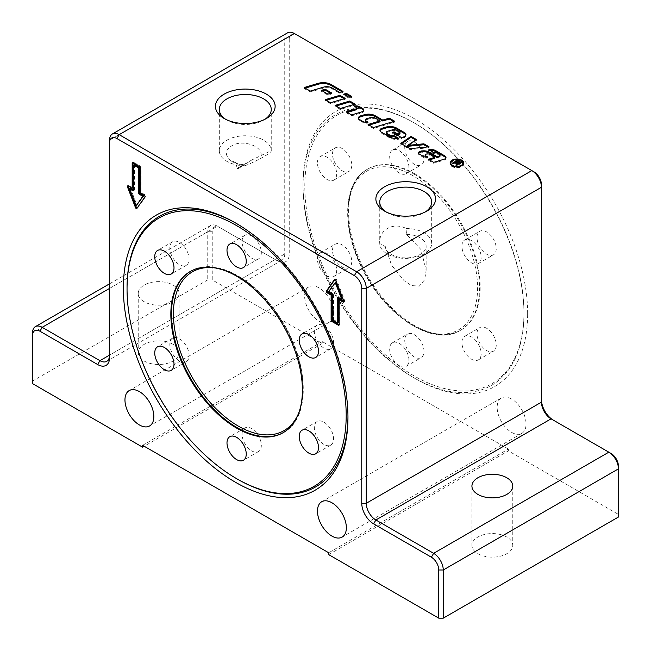 <?xml version="1.0" encoding="UTF-8"?>
<svg xmlns="http://www.w3.org/2000/svg" width="651" height="651" viewBox="0 0 651 651"><rect width="100%" height="100%" fill="white"/><g stroke="black" fill="none" stroke-linecap="round" stroke-linejoin="round"><path stroke-width="0.49" stroke-dasharray="3.25 2.44" d="M350.637 96.739L351.695 97.349L348.977 98.163L343.655 95.095L344.713 94.777M348.977 98.163L348.977 97.243M343.655 95.095L343.655 94.167M351.695 97.349L351.695 96.429M463.618 163.368A6.762 3.906 180 0 1 463.667 163.824A6.762 3.906 180 0 1 459.484 167.437A6.762 3.906 180 0 1 452.111 166.591A6.762 3.906 180 0 1 450.134 163.824A6.762 3.906 180 0 1 450.183 163.368M451.127 161.79A6.762 3.906 180 0 1 462.674 161.79M451.127 164.939A6.087 3.515 0 0 0 452.591 166.314A6.087 3.515 0 0 0 462.674 164.939M462.983 163.824A6.087 3.515 0 0 0 456.896 160.317A6.087 3.515 0 0 0 450.809 163.824M455.855 162.091L457.441 161.179L459.777 162.522M456.603 164.337L455.269 163.214L452.982 164.532L452.307 164.142L455.391 162.359M460.55 163.1L460.143 164.353L457.303 164.329L456.823 166.746L455.977 166.257L456.261 165.5M457.45 163.971L457.336 164.5M457.303 163.71L459.443 163.946L459.175 162.831L457.547 161.896L455.855 162.88L456.595 163.303M457.547 161.896L457.547 160.968M456.408 163.906L456.408 162.978M455.269 163.214L455.269 162.286M452.982 164.532L452.982 163.604M452.307 164.142L452.307 163.214M456.823 166.746L456.823 165.826M455.977 166.257L455.977 165.33M427.683 146.939L429.05 147.728L429.05 146.809M415.631 139.981L416.371 140.404L416.371 139.485M416.371 140.404L407.697 146.32M429.05 147.728L409.992 149.592L400.788 144.278L400.788 143.358M400.788 144.278L401.529 143.781M409.992 149.592L409.992 148.664M356.618 108.847A2.335 1.351 0 0 0 355.934 107.895L354.347 106.976A5.257 3.035 180 0 1 355.69 106.821M363.771 110.475A3.499 2.018 180 0 1 363.868 110.93A3.499 2.018 180 0 1 361.972 112.729L351.548 115.854L346.218 112.778L347.276 112.46M346.218 112.778L346.218 111.85M354.347 106.976L354.347 106.048M351.548 115.854L351.548 114.926M397.289 138.443L398.632 139.224A9.342 5.395 180 0 1 389.615 137.833L381.12 132.926A4.085 2.36 180 0 1 379.924 131.258A4.085 2.36 180 0 1 380.005 130.794M398.632 139.224L398.632 138.297M399.983 133.577A2.043 1.18 0 0 0 399.38 132.747L396.54 131.103A3.499 2.018 0 0 0 392.455 130.745L387.508 132.226A2.335 1.351 0 0 0 386.246 133.422M405.915 135.066A4.671 2.694 180 0 1 405.98 135.53A4.671 2.694 180 0 1 403.465 137.922L401.512 138.508L392.472 133.284L392.472 132.356M392.472 133.284L393.529 132.967M401.512 138.508L401.512 137.581M354.022 104.412L355.08 105.023L340.4 109.417L335.078 106.341L336.136 106.023M355.08 105.023L355.08 104.095M340.4 109.417L340.4 108.489M335.078 106.341L335.078 105.413M341.97 91.742L343.028 92.352L339.765 93.321L332.14 88.918A7.584 4.378 0 0 0 323.278 88.129L310.275 92.027L304.123 88.471L304.123 87.543M304.123 88.471L305.181 88.154M310.275 92.027L310.275 91.099M339.765 93.321L339.765 92.401M343.028 92.352L343.028 91.425M344.119 98.692L345.176 99.302L330.496 103.696L325.175 100.628L326.232 100.311M330.496 103.696L330.496 102.768M325.175 100.628L325.175 99.701M345.176 99.302L345.176 98.382M440.027 156.085A1.75 1.009 0 0 0 439.515 155.369L436.837 153.823A2.921 1.684 0 0 0 433.623 153.465L433.623 152.537M426.535 157.208L427.976 158.038A4.671 2.694 180 0 1 423.419 157.347L419.35 154.995A2.921 1.684 180 0 1 418.495 153.807A2.921 1.684 180 0 1 418.609 153.343M427.976 158.038L427.976 157.111M434.876 158.242L429.912 155.377A3.206 1.855 0 0 0 426.161 155.044L426.063 155.068A1.75 1.009 0 0 0 425.111 155.971M445.902 157.892A3.499 2.018 180 0 1 445.992 158.348A3.499 2.018 180 0 1 444.104 160.146L433.68 163.271L428.35 160.195L428.35 159.267M428.35 160.195L429.408 159.877M433.68 163.271L433.68 162.343M433.623 153.465L428.96 150.536A7.006 4.044 180 0 1 429.961 150.43M428.635 150.584L428.635 149.665M330.667 93.313L331.725 93.923L327.925 95.062L321.358 91.27L322.416 90.961M331.725 93.923L331.725 92.995M327.925 95.062L327.925 94.135M321.358 91.27L321.358 90.351M380.054 121.827L375.114 118.97A4.085 2.36 0 0 0 370.346 118.547L366.586 119.67A2.335 1.351 0 0 0 365.325 120.866M393.562 121.525L394.62 122.136L373.422 128.483L368.092 125.407L368.092 124.479M368.092 125.407L369.15 125.09M373.422 128.483L373.422 127.555M394.62 122.136L394.62 121.208M366.814 122.282L368.084 123.015A4.671 2.694 180 0 1 362.957 122.437L359.661 120.533A4.085 2.36 180 0 1 358.465 118.864A4.085 2.36 180 0 1 358.546 118.401M368.084 123.015L368.084 122.087M408.926 360.109A13.614 7.861 -120 0 0 402.985 346.413A13.614 7.861 -120 0 0 392.496 342.76A13.614 7.861 -120 0 0 389.672 348.993A13.614 7.861 -120 0 0 395.613 362.697A13.614 7.861 -120 0 0 406.102 366.342A13.614 7.861 -120 0 0 408.926 360.109M331.864 277.082A13.614 7.861 -120 0 0 333.857 276.463A13.614 7.861 -120 0 0 334.687 262.32A13.614 7.861 -120 0 0 322.237 252.271A13.614 7.861 -120 0 0 320.243 252.889A13.614 7.861 -120 0 0 319.413 267.032A13.614 7.861 -120 0 0 331.864 277.082M322.237 175.192A13.614 7.861 -120 0 0 333.857 180.132A13.614 7.861 -120 0 0 331.864 161.497A13.614 7.861 -120 0 0 320.243 156.557A13.614 7.861 -120 0 0 322.237 175.192M389.672 156.33A13.614 7.861 -120 0 0 395.613 170.033A13.614 7.861 -120 0 0 406.102 173.679A13.614 7.861 -120 0 0 408.926 167.445A13.614 7.861 -120 0 0 402.985 153.75A13.614 7.861 -120 0 0 392.496 150.096A13.614 7.861 -120 0 0 389.672 156.33M466.734 239.365A13.614 7.861 -120 0 0 464.741 239.975A13.614 7.861 -120 0 0 463.911 254.126A13.614 7.861 -120 0 0 476.361 264.176A13.614 7.861 -120 0 0 478.355 263.557A13.614 7.861 -120 0 0 479.185 249.406A13.614 7.861 -120 0 0 466.734 239.365M476.361 341.254A13.614 7.861 -120 0 0 464.741 336.307A13.614 7.861 -120 0 0 466.734 354.95A13.614 7.861 -120 0 0 478.355 359.889A13.614 7.861 -120 0 0 476.361 341.254M406.012 228.411A25.967 14.989 0 0 1 431.686 243.401A25.967 14.989 0 0 1 415.655 257.251A25.967 14.989 0 0 1 387.353 254.004A25.967 14.989 0 0 1 379.753 243.572C378.443 230.104 392.919 221.747 406.012 228.411L406.517 234.344L420.937 249.496L426.136 270.246L424.655 279.727L419.35 286.09L411.505 285.586L404.076 280.679L391.536 265.169L385.311 246.583L379.753 243.572L379.753 202.111M244.988 165.769A25.967 14.989 0 0 1 226.922 161.375A25.967 14.989 0 0 1 219.314 150.772A25.967 14.989 0 0 1 245.134 135.782A25.967 14.989 0 0 1 271.247 150.601C272.557 152.253 258.081 160.61 244.988 165.769L244.28 164.801L238.535 167.738C237.029 168.861 236.883 169.162 238.103 168.642L251.847 159.959L271.247 150.65L271.247 109.482M261.043 155.239C262.622 147.004 244.792 139.615 233.327 144.904C224.709 149.714 224.074 155.125 231.43 161.123A22.687 13.069 -55.4 0 1 235.076 162.457L234.978 162.392C235.385 161.782 236.167 163.93 237.314 168.837L240.422 167.299M261.328 252.661A13.614 7.861 60 0 1 258.504 258.895A13.614 7.861 60 0 1 248.015 255.249A13.614 7.861 60 0 1 242.074 241.545A13.614 7.861 60 0 1 244.898 235.312A13.614 7.861 60 0 1 255.387 238.966A13.614 7.861 60 0 1 261.328 252.661M184.266 246.713A13.614 7.861 60 0 1 186.259 265.348A13.614 7.861 60 0 1 174.639 260.408A13.614 7.861 60 0 1 172.645 241.765A13.614 7.861 60 0 1 184.266 246.713M174.639 337.487A13.614 7.861 60 0 1 187.089 347.528A13.614 7.861 60 0 1 186.259 361.679A13.614 7.861 60 0 1 184.266 362.298A13.614 7.861 60 0 1 171.815 352.248A13.614 7.861 60 0 1 172.645 338.097A13.614 7.861 60 0 1 174.639 337.487M242.074 434.209A13.614 7.861 60 0 1 244.898 427.976A13.614 7.861 60 0 1 255.387 431.621A13.614 7.861 60 0 1 261.328 445.325A13.614 7.861 60 0 1 258.504 451.558A13.614 7.861 60 0 1 248.015 447.912A13.614 7.861 60 0 1 242.074 434.209M319.136 440.157A13.614 7.861 60 0 1 317.143 421.522A13.614 7.861 60 0 1 328.763 426.47A13.614 7.861 60 0 1 330.757 445.105A13.614 7.861 60 0 1 319.136 440.157M328.763 349.384A13.614 7.861 60 0 1 316.313 339.342A13.614 7.861 60 0 1 317.143 325.191A13.614 7.861 60 0 1 319.136 324.58A13.614 7.861 60 0 1 331.587 334.622A13.614 7.861 60 0 1 330.757 348.773A13.614 7.861 60 0 1 328.763 349.384M231.43 161.123C235.149 163.45 239.462 164.703 244.369 164.866M386.076 211.917A25.967 14.989 0 0 0 387.353 212.714A25.967 14.989 0 0 0 424.078 212.714A25.967 14.989 0 0 0 425.355 211.917M387.353 212.714L384.611 211.127L387.353 212.714M414.378 122.99A154.962 89.472 -120 0 0 304.806 186.251A154.962 89.472 -120 0 0 414.378 376.042A154.962 89.472 -120 0 0 523.957 312.773A154.962 89.472 -120 0 0 414.378 122.99L413.499 122.478A156.207 90.188 -120 0 0 303.04 186.251A156.207 90.188 -120 0 0 413.499 377.572A156.207 90.188 -120 0 0 523.957 313.798A156.207 90.188 -120 0 0 413.499 122.478L414.378 122.99M414.378 173.557A93.02 53.707 60 0 1 475.149 255.534A93.02 53.707 60 0 1 460.892 330.073A93.02 53.707 60 0 1 367.864 276.366A93.02 53.707 60 0 1 367.872 168.951A93.02 53.707 60 0 1 414.378 173.557M481.813 346.242A13.614 7.861 -120 0 0 493.434 351.182A13.614 7.861 -120 0 0 493.434 335.46A13.614 7.861 -120 0 0 479.82 327.599A13.614 7.861 -120 0 0 481.813 346.242M491.44 255.469A13.614 7.861 -120 0 0 493.434 254.85A13.614 7.861 -120 0 0 493.434 239.129A13.614 7.861 -120 0 0 479.82 231.268A13.614 7.861 -120 0 0 478.99 245.419A13.614 7.861 -120 0 0 491.44 255.469M424.004 158.738A13.614 7.861 -120 0 0 418.064 145.043A13.614 7.861 -120 0 0 407.575 141.397A13.614 7.861 -120 0 0 407.575 157.111A13.614 7.861 -120 0 0 421.189 164.972A13.614 7.861 -120 0 0 424.004 158.738M346.942 152.79A13.614 7.861 -120 0 0 335.322 147.85A13.614 7.861 -120 0 0 335.322 163.564A13.614 7.861 -120 0 0 348.936 171.425A13.614 7.861 -120 0 0 346.942 152.79M337.316 243.564A13.614 7.861 -120 0 0 335.322 244.182A13.614 7.861 -120 0 0 335.322 259.895A13.614 7.861 -120 0 0 348.936 267.756A13.614 7.861 -120 0 0 349.766 253.613A13.614 7.861 -120 0 0 337.316 243.564M404.751 340.286A13.614 7.861 -120 0 0 410.7 353.989A13.614 7.861 -120 0 0 421.189 357.635A13.614 7.861 -120 0 0 421.189 341.913A13.614 7.861 -120 0 0 407.575 334.053A13.614 7.861 -120 0 0 404.751 340.286M237.501 479.177A156.207 90.188 60 0 1 127.043 287.864M236.59 223.562A156.207 90.188 60 0 1 237.501 224.09A156.207 90.188 60 0 1 347.959 415.403A156.207 90.188 60 0 1 347.959 416.461M527.644 313.798A158.82 91.693 -120 0 0 415.346 119.279A158.82 91.693 -120 0 0 303.04 184.119A158.82 91.693 -120 0 0 415.338 378.638A158.82 91.693 -120 0 0 527.644 313.798M347.959 415.403L347.959 417.535M134.586 164.67L134.586 189.677A1.131 0.651 60 0 1 134.35 190.198A1.131 0.651 60 0 1 133.78 190.141L134.586 189.677M130.363 188.163L136.995 205.26M137.125 208.1A1.131 0.651 -120 0 0 137.556 208.092A1.131 0.651 -120 0 0 137.686 207.97L145.71 196.561A1.131 0.651 -120 0 0 145.01 194.771L140.998 192.452L140.998 167.445A1.131 0.651 -120 0 0 140.201 166.054L133.78 162.351A1.131 0.651 -120 0 0 133.219 162.294A1.131 0.651 -120 0 0 132.983 162.815L133.78 162.351M132.983 187.822L128.971 185.511A1.131 0.651 -120 0 0 128.402 185.454A1.131 0.651 -120 0 0 128.166 185.974L128.971 185.511M140.201 192.916L140.998 192.452M332.718 320.113L333.524 319.649L338.333 322.424M339.138 296.954L338.333 297.417A1.131 0.651 60 0 1 338.569 296.897A1.131 0.651 60 0 1 339.138 296.954L342.564 298.931M335.924 281.842L329.292 291.274L332.718 293.251A1.131 0.651 60 0 1 333.524 294.643L333.524 319.649M328.495 291.738L329.292 291.274M339.936 324.279L339.138 324.743A1.131 0.651 -120 0 0 339.7 324.8A1.131 0.651 -120 0 0 339.936 324.279L339.936 299.273M343.948 301.584A1.131 0.651 -120 0 0 344.517 301.641A1.131 0.651 -120 0 0 344.648 300.599L336.624 279.922A1.131 0.651 -120 0 0 335.363 279.002A1.131 0.651 -120 0 0 335.232 279.124L334.996 279.458M212.234 279.897L207.742 279.897L207.742 231.732A13.614 7.861 60 0 1 210.558 225.498A13.614 7.861 60 0 1 217.369 226.174L219.615 227.468A10.44 6.022 -120 0 0 212.234 231.732L212.234 279.897L322.294 343.435L144.213 446.252M109.555 288.417L217.369 226.174L277.367 260.815L219.615 227.468M294.374 33.51L296.62 34.804A10.44 6.022 -120 0 0 289.239 39.068L284.747 39.068L109.555 140.217L109.555 355.104L275.121 259.521A13.614 7.861 -120 0 0 281.932 260.197A13.614 7.861 -120 0 0 284.747 253.963L284.747 39.068A13.614 7.861 60 0 1 287.571 32.835M289.239 39.068L289.239 253.963A16.788 9.692 60 0 1 277.367 260.815L275.121 259.521M534.064 171.888L296.62 34.804M541.445 402.163L541.445 184.672M611.069 453.478L553.317 420.131A16.788 9.692 60 0 1 553.285 420.115M618.45 517.016L618.45 466.254M328.706 554.619L508.39 450.883L618.45 514.42M506.787 537.026A20.417 11.791 0 0 0 484.539 534.471A20.417 11.791 0 0 0 471.926 545.359A20.417 11.791 0 0 0 492.351 557.15A20.417 11.791 0 0 0 512.768 545.359A20.417 11.791 0 0 0 506.787 537.026M144.213 301.755A20.417 11.791 180 0 1 138.232 293.422A20.417 11.791 180 0 1 150.837 282.526A20.417 11.791 180 0 1 173.093 285.081A20.417 11.791 180 0 1 179.074 293.422A20.417 11.791 180 0 1 166.461 304.31A20.417 11.791 180 0 1 144.213 301.755M207.742 279.897L32.55 381.047L32.55 383.634M212.234 231.732L207.742 231.732L32.55 332.881L32.55 381.047M289.239 253.963L284.747 253.963L109.555 355.104L109.555 357.7M142.61 445.325L322.294 341.588L322.294 343.435M508.39 450.883L508.39 449.027L328.706 552.772M508.39 449.027L322.294 341.588M173.093 344.363A20.417 11.791 0 0 0 150.837 341.808A20.417 11.791 0 0 0 138.232 352.704A20.417 11.791 0 0 0 158.649 364.487A20.417 11.791 0 0 0 179.074 352.704A20.417 11.791 0 0 0 173.093 344.363M319.08 287.864A20.417 11.791 -120 0 0 308.875 286.847A20.417 11.791 -120 0 0 305.742 303.211A20.417 11.791 -120 0 0 319.08 321.212A20.417 11.791 -120 0 0 329.292 322.221A20.417 11.791 -120 0 0 332.425 305.856A20.417 11.791 -120 0 0 319.08 287.864M511.605 399.014A20.417 11.791 -120 0 0 501.392 397.997A20.417 11.791 -120 0 0 498.259 414.361A20.417 11.791 -120 0 0 511.605 432.362A20.417 11.791 -120 0 0 521.809 433.371A20.417 11.791 -120 0 0 524.942 417.006A20.417 11.791 -120 0 0 511.605 399.014M406.517 234.344A20.417 11.791 180 0 1 426.136 246.119A20.417 11.791 180 0 1 406.118 257.91A20.417 11.791 180 0 1 385.311 246.583M225.645 119.296A25.967 14.989 0 0 0 226.922 120.085L224.172 118.498L226.922 120.085A25.967 14.989 0 0 0 263.647 120.085A25.967 14.989 0 0 0 264.924 119.296M459.175 162.831L459.175 161.904M456.05 163.67L456.05 162.742M460.143 164.353L460.143 163.425M355.934 107.895L355.934 106.967M361.972 112.729L361.972 111.801M381.12 132.926L381.12 131.998M389.615 137.833L389.615 136.905M387.508 132.226L387.508 131.299M392.455 130.745L392.455 129.818M396.54 131.103L396.54 130.184M399.38 132.747L399.38 131.819M403.465 137.922L403.465 136.995M323.278 88.129L323.278 87.201M332.14 88.918L332.14 87.991M439.515 155.369L439.515 154.442M419.35 154.995L419.35 154.067M423.419 157.347L423.419 156.419M426.063 155.068L426.063 154.149M426.161 155.044L426.161 154.116M429.912 155.377L429.912 154.45M444.104 160.146L444.104 159.218M428.96 150.536L428.96 149.852M436.837 153.823L436.837 152.895M375.114 118.97L375.114 118.043M359.661 120.533L359.661 119.613M362.957 122.437L362.957 121.509M366.586 119.67L366.586 118.742M370.346 118.547L370.346 117.619M235.076 162.457A22.687 13.069 -55.4 0 1 235.101 162.473A22.687 13.069 -55.4 0 1 238.535 167.738M413.735 173.931A93.02 53.707 60 0 1 474.506 255.908A93.02 53.707 60 0 1 460.249 330.448A93.02 53.707 60 0 1 367.229 276.74A93.02 53.707 60 0 1 367.229 169.325A93.02 53.707 60 0 1 413.735 173.931M412.775 175.599A91.661 52.918 -120 0 0 356.642 255.452A91.661 52.918 -120 0 0 468.907 320.268A91.661 52.918 -120 0 0 412.775 175.599M283.454 432.516A93.02 53.707 -120 0 0 283.771 432.329A93.02 53.707 -120 0 0 283.771 324.922A93.02 53.707 -120 0 0 190.751 271.215A93.02 53.707 -120 0 0 190.434 271.402M215.204 267.968A91.661 52.918 60 0 1 284.056 324.759A91.661 52.918 60 0 1 298.817 412.775M139.395 166.518L140.201 166.054M140.201 167.909L140.998 167.445M136.881 208.434L137.686 207.97M144.904 197.025L145.71 196.561M144.213 195.235L145.01 194.771M331.92 293.715L332.718 293.251M332.718 295.106L333.524 294.643M343.842 301.063L344.648 300.599M335.818 280.386L336.624 279.922M334.728 279.417L335.232 279.124M463.667 163.824L463.667 162.905M450.134 163.824L450.134 162.905M460.753 163.539L460.753 162.612M457.458 164.801L457.458 163.873M363.868 110.93L363.868 110.011M379.924 131.258L379.924 130.33M405.98 135.53L405.98 134.602M418.495 153.807L418.495 152.879M445.992 158.348L445.992 157.428M358.465 118.864L358.465 117.945M251.847 159.959L240.333 166.607M235.06 162.473C236.183 163.491 239.251 164.264 244.28 164.801M431.686 243.401L431.686 202.111M523.957 312.773L523.957 313.798M460.892 330.073L460.249 330.448C433.802 347.308 385.571 316.581 362.599 269.408C341.165 228.379 342.882 182.329 367.229 169.325L367.872 168.951M478.355 359.889L493.434 351.182M464.741 336.307L479.82 327.599M478.355 263.557L493.434 254.85M464.741 239.975L479.82 231.268M406.102 173.679L421.189 164.972M392.496 150.096L407.575 141.397M333.857 180.132L348.936 171.425M320.243 156.557L335.322 147.85M333.857 276.463L348.936 267.756M320.243 252.889L335.322 244.182M406.102 366.342L421.189 357.635M392.496 342.76L407.575 334.053M283.128 432.703L283.771 432.329C311.601 417.861 309.103 360.727 279.743 317.249C254.923 278.164 214.187 256.632 190.751 271.215L190.108 271.581M317.143 325.191L302.064 333.898M330.757 348.773L315.678 357.48M317.143 421.522L302.064 430.23M330.757 445.105L315.678 453.812M244.898 427.976L229.811 436.683M258.504 451.558L243.425 460.265M172.645 338.097L157.566 346.804M186.259 361.679L171.18 370.386M172.645 241.765L157.566 250.472M186.259 265.348L171.18 274.055M244.898 235.312L229.811 244.019M258.504 258.895L243.425 267.602M413.499 377.572L415.338 378.638M303.04 186.251L303.04 184.119M237.501 224.09L235.662 223.024M133.545 190.662L134.35 190.198M132.413 162.758L133.219 162.294M127.604 185.917L128.402 185.454M136.759 208.556L137.556 208.092M337.771 297.361L338.569 296.897M338.902 325.264L339.7 324.8M343.712 302.105L344.517 301.641M334.557 279.466L335.363 279.002M106.74 361.338L281.932 260.197M109.555 283.812L210.558 225.498M426.136 270.246L426.136 246.119M424.078 212.714L426.828 211.127M263.647 120.085L266.389 118.498M219.314 150.772L219.314 109.482M501.392 397.997L321.708 501.742M521.809 433.371L342.125 537.108M308.875 286.847L129.191 390.592M329.292 322.221L149.608 425.957M471.926 486.077L471.926 545.359M512.768 486.077L512.768 545.359M138.232 293.422L138.232 352.704M179.074 293.422L179.074 352.704"/><path stroke-width="0.98" d="M344.713 94.777L346.373 94.281L350.637 96.739M348.977 97.243L343.655 94.167L346.373 93.353L351.695 96.429L348.977 97.243M346.373 94.281L346.373 93.353M452.111 165.663A6.762 3.906 180 0 1 450.134 162.905A6.762 3.906 180 0 1 456.896 158.999A6.762 3.906 180 0 1 463.667 162.905A6.762 3.906 180 0 1 459.484 166.51A6.762 3.906 180 0 1 452.111 165.663M450.183 163.368A6.762 3.906 180 0 1 451.127 161.79M462.674 161.79A6.762 3.906 180 0 1 463.618 163.368M452.591 165.387A6.087 3.515 0 0 0 459.224 166.143A6.087 3.515 0 0 0 462.983 162.905A6.087 3.515 0 0 0 456.896 159.389A6.087 3.515 0 0 0 450.809 162.905A6.087 3.515 0 0 0 452.591 165.387M462.674 164.939A6.087 3.515 0 0 0 462.983 163.824L462.983 162.905M450.809 162.905L450.809 163.824A6.087 3.515 0 0 0 451.127 164.939M455.391 162.359L455.855 162.091M456.261 165.5L456.408 163.906M457.45 163.971L456.823 165.826L455.977 165.33L456.408 162.978L455.269 162.286L452.982 163.604L452.307 163.214L457.441 160.252L460.753 162.612L460.143 163.425L457.303 163.401L457.45 164.711M459.777 162.522L460.55 163.1M459.761 163.604L459.777 162.571L459.443 163.027L459.175 161.904L457.547 160.968L455.855 161.953L459.443 163.027L459.443 163.694M456.595 163.303L457.303 163.71M455.855 162.628L455.855 161.953M456.603 164.337L456.408 162.978M457.441 161.033L457.441 160.252M457.303 163.401L457.336 164.5M423.874 143.814L429.05 146.809L409.992 148.664L400.788 143.358L411.009 136.385L416.371 139.485L407.697 145.393L423.874 143.814L423.874 144.742L427.683 146.939M423.874 144.742L407.697 146.32L407.697 145.393M401.529 143.781L411.009 137.312L411.009 136.385M411.009 137.312L415.631 139.981M355.69 106.821A5.257 3.035 180 0 1 359.726 107.708L362.843 109.506A3.499 2.018 180 0 1 363.771 110.475M347.276 112.46L355.356 110.043A2.335 1.351 0 0 0 356.618 108.847L356.618 107.92A2.335 1.351 0 0 0 355.934 106.967L354.347 106.048A5.257 3.035 180 0 1 359.726 106.78L362.843 108.579A3.499 2.018 180 0 1 363.868 110.011A3.499 2.018 180 0 1 361.972 111.801L351.548 114.926L346.218 111.85L355.356 109.116A2.335 1.351 0 0 0 356.618 107.92M380.005 130.794A4.085 2.36 180 0 1 382.129 129.167L385.783 128.068A9.342 5.395 180 0 1 396.687 129.044L404.613 133.626A4.671 2.694 180 0 1 405.915 135.066M381.12 131.998A4.085 2.36 180 0 1 379.924 130.33A4.085 2.36 180 0 1 382.129 128.239L385.783 127.14A9.342 5.395 180 0 1 396.687 128.117L404.613 132.698A4.671 2.694 180 0 1 405.98 134.602A4.671 2.694 180 0 1 403.465 136.995L401.512 137.581L392.472 132.356L394.107 131.868L397.818 134.016L398.876 133.699A2.043 1.18 0 0 0 399.983 132.649A2.043 1.18 0 0 0 399.38 131.819L396.54 130.184A3.499 2.018 0 0 0 392.455 129.818L387.508 131.299A2.335 1.351 0 0 0 386.246 132.495A2.335 1.351 0 0 0 386.93 133.447L389.485 134.92A3.499 2.018 0 0 0 393.473 135.318L398.632 138.297A9.342 5.395 180 0 1 389.615 136.905L381.12 131.998M386.246 132.495L386.246 133.422A2.335 1.351 0 0 0 386.93 134.375L389.485 135.847A3.499 2.018 0 0 0 393.473 136.246L393.473 135.318M393.473 136.246L397.289 138.443M393.529 132.967L397.818 134.944L398.876 134.627A2.043 1.18 0 0 0 399.983 133.577L399.983 132.649M397.818 134.944L397.818 134.016M394.107 132.796L394.107 131.868M336.136 106.023L349.758 101.947L354.022 104.412M355.08 104.095L340.4 108.489L335.078 105.413L349.758 101.027L355.08 104.095M349.758 101.947L349.758 101.027M305.181 88.154L318.119 84.28A11.091 6.404 180 0 1 331.066 85.444L341.97 91.742M318.119 83.361A11.091 6.404 180 0 1 331.066 84.516L343.028 91.425L339.765 92.401L332.14 87.991A7.584 4.378 0 0 0 323.278 87.201L310.275 91.099L304.123 87.543L318.119 83.361L318.119 84.28M326.232 100.311L339.846 96.234L344.119 98.692M330.496 102.768L325.175 99.701L339.846 95.306L345.176 98.382L330.496 102.768M339.846 96.234L339.846 95.306M439.083 156.053A1.75 1.009 0 0 0 440.027 155.158A1.75 1.009 0 0 0 439.515 154.442L436.837 152.895A2.921 1.684 0 0 0 433.623 152.537L428.96 149.608A7.006 4.044 180 0 1 435.722 150.658L444.967 155.996A3.499 2.018 180 0 1 445.992 157.428A3.499 2.018 180 0 1 444.104 159.218L433.68 162.343L428.35 159.267L434.876 157.314L429.912 154.45A3.206 1.855 0 0 0 426.161 154.116L426.063 154.149A1.75 1.009 0 0 0 425.111 155.044A1.75 1.009 0 0 0 425.632 155.76L427.976 157.111A4.671 2.694 180 0 1 423.419 156.419L419.35 154.067A2.921 1.684 180 0 1 418.495 152.879A2.921 1.684 180 0 1 420.066 151.382L420.294 151.317A7.584 4.378 180 0 1 429.155 152.106L437.049 156.663L439.083 156.053L439.083 156.981A1.75 1.009 0 0 0 440.027 156.085L440.027 155.158M418.609 153.343A2.921 1.684 180 0 1 420.066 152.31L420.294 152.244A7.584 4.378 180 0 1 429.155 153.034L437.049 157.591L437.049 156.663M437.049 157.591L439.083 156.981M425.111 155.044L425.111 155.971A1.75 1.009 0 0 0 425.632 156.688L426.535 157.208M429.408 159.877L434.876 158.242L434.876 157.314M429.961 150.43A7.006 4.044 180 0 1 435.722 151.585L444.967 156.924A3.499 2.018 180 0 1 445.902 157.892M322.416 90.961L325.166 90.131L330.667 93.313M331.725 92.995L327.925 94.135L321.358 90.351L325.166 89.211L331.725 92.995M325.166 90.131L325.166 89.211M380.054 120.899L375.114 118.043A4.085 2.36 0 0 0 370.346 117.619L366.586 118.742A2.335 1.351 0 0 0 365.325 119.939A2.335 1.351 0 0 0 366.008 120.891L368.084 122.087A4.671 2.694 180 0 1 362.957 121.509L359.661 119.613A4.085 2.36 180 0 1 358.465 117.945A4.085 2.36 180 0 1 360.67 115.845L364.324 114.755A9.342 5.395 180 0 1 375.22 115.732L382.772 120.085L389.298 118.132L394.62 121.208L373.422 127.555L368.092 124.479L380.054 120.899L380.054 121.827L369.15 125.09M358.546 118.401A4.085 2.36 180 0 1 360.67 116.773L364.324 115.683A9.342 5.395 180 0 1 375.22 116.651L382.772 121.013L389.298 119.06L389.298 118.132M389.298 119.06L393.562 121.525M382.772 121.013L382.772 120.085M365.325 119.939L365.325 120.866A2.335 1.351 0 0 0 366.008 121.818L366.814 122.282M425.355 211.917A25.967 14.989 0 0 0 431.686 202.111A25.967 14.989 0 0 0 405.719 187.122A25.967 14.989 0 0 0 379.753 202.111A25.967 14.989 0 0 0 386.076 211.917M237.501 479.177L236.622 478.672A154.962 89.472 60 0 1 127.043 288.881A154.962 89.472 60 0 1 236.622 225.612A154.962 89.472 60 0 1 346.194 415.403A154.962 89.472 60 0 1 236.622 478.672L237.501 479.177A156.207 90.188 60 0 0 347.959 416.461M127.043 288.881L127.043 287.864A156.207 90.188 60 0 1 236.59 223.562M236.622 428.098A93.02 53.707 -120 0 0 283.128 432.703A93.02 53.707 -120 0 0 283.136 325.288A93.02 53.707 -120 0 0 190.108 271.581A93.02 53.707 -120 0 0 175.851 346.12A93.02 53.707 -120 0 0 236.622 428.098M304.058 333.288A13.614 7.861 60 0 1 316.508 343.329A13.614 7.861 60 0 1 315.678 357.48A13.614 7.861 60 0 1 302.064 349.62A13.614 7.861 60 0 1 302.064 333.898A13.614 7.861 60 0 1 304.058 333.288M313.684 435.169A13.614 7.861 60 0 1 315.678 453.812A13.614 7.861 60 0 1 302.064 445.951A13.614 7.861 60 0 1 302.064 430.23A13.614 7.861 60 0 1 313.684 435.169M246.249 454.032A13.614 7.861 60 0 1 243.425 460.265A13.614 7.861 60 0 1 229.811 452.404A13.614 7.861 60 0 1 229.811 436.683A13.614 7.861 60 0 1 240.3 440.328A13.614 7.861 60 0 1 246.249 454.032M169.187 371.005A13.614 7.861 60 0 1 156.736 360.955A13.614 7.861 60 0 1 157.566 346.804A13.614 7.861 60 0 1 171.18 354.665A13.614 7.861 60 0 1 171.18 370.386A13.614 7.861 60 0 1 169.187 371.005M159.56 269.115A13.614 7.861 60 0 1 157.566 250.472A13.614 7.861 60 0 1 171.18 258.333A13.614 7.861 60 0 1 171.18 274.055A13.614 7.861 60 0 1 159.56 269.115M226.996 250.253A13.614 7.861 60 0 1 229.811 244.019A13.614 7.861 60 0 1 243.425 251.88A13.614 7.861 60 0 1 243.425 267.602A13.614 7.861 60 0 1 232.936 263.956A13.614 7.861 60 0 1 226.996 250.253M347.959 417.535A158.82 91.693 60 0 1 235.654 482.375A158.82 91.693 60 0 1 123.356 287.856A158.82 91.693 60 0 1 235.662 223.024A158.82 91.693 60 0 1 347.959 417.535M129.557 188.627L136.189 205.724L142.821 196.285L139.395 194.307A1.131 0.651 60 0 1 138.598 192.916L138.598 167.909L133.78 165.134L133.78 190.141A1.131 0.651 60 0 1 133.545 190.662A1.131 0.651 60 0 1 132.983 190.605L129.557 188.627L130.363 188.163L133.78 190.141L132.983 190.605M133.78 165.134L134.586 164.67L139.395 167.445L139.395 192.452A1.131 0.651 60 0 0 140.201 193.843L143.627 195.821L136.189 205.724M142.821 196.285L143.627 195.821M138.598 167.909L139.395 167.445M139.395 166.518A1.131 0.651 60 0 1 140.201 167.909L140.201 192.916L144.213 195.235A1.131 0.651 60 0 1 144.904 197.025L136.881 208.434A1.131 0.651 60 0 1 136.759 208.556A1.131 0.651 60 0 1 135.498 207.636L127.474 186.959A1.131 0.651 60 0 1 127.604 185.917A1.131 0.651 60 0 1 128.166 185.974L132.177 188.285L132.177 163.279A1.131 0.651 60 0 1 132.413 162.758A1.131 0.651 60 0 1 132.983 162.815L139.395 166.518M132.177 163.279L132.983 162.815L132.983 187.822L132.177 188.285M128.166 185.974A1.131 0.651 -120 0 0 128.271 186.495L136.295 207.173A1.131 0.651 -120 0 0 137.125 208.1M337.535 322.888L338.333 322.424L338.333 297.417L341.759 299.395L342.564 298.931L335.924 281.842L328.495 291.738L331.92 293.715A1.131 0.651 60 0 1 332.718 295.106L332.718 320.113L337.535 322.888L337.535 297.881A1.131 0.651 60 0 1 337.771 297.361A1.131 0.651 60 0 1 338.333 297.417L337.535 297.881M341.759 299.395L335.127 282.298M331.92 321.504A1.131 0.651 60 0 1 331.115 320.113L331.115 295.106L327.103 292.787A1.131 0.651 60 0 1 326.411 290.997L334.435 279.588A1.131 0.651 60 0 1 334.557 279.466A1.131 0.651 60 0 1 335.818 280.386L343.842 301.063A1.131 0.651 60 0 1 343.712 302.105A1.131 0.651 60 0 1 343.15 302.048L339.138 299.737L339.138 324.743A1.131 0.651 60 0 1 338.902 325.264A1.131 0.651 60 0 1 338.333 325.207L331.92 321.504L332.718 321.041L339.138 324.743L338.333 325.207M334.996 279.458L327.209 290.533A1.131 0.651 -120 0 0 327.909 292.323L331.92 294.643L331.92 319.649A1.131 0.651 -120 0 0 332.718 321.041M339.138 299.737L339.936 299.273L343.948 301.584L343.15 302.048M331.115 295.106L331.92 294.643M144.213 446.252L142.61 447.18L32.55 383.634L32.55 335.468A10.44 6.022 60 0 1 39.931 331.213L97.683 364.552A16.788 9.692 -120 0 0 109.555 357.7L109.555 142.805A10.44 6.022 60 0 1 116.936 138.549L354.38 275.633A10.44 6.022 60 0 1 361.761 288.417L361.761 503.304A16.788 9.692 -120 0 0 373.633 523.868L431.385 557.215A10.44 6.022 60 0 1 438.766 569.999L438.766 618.165L443.258 618.165L443.258 569.999A13.614 7.861 -120 0 0 433.631 553.326L375.879 519.978A13.614 7.861 60 0 1 366.253 503.304L366.253 288.417A13.614 7.861 -120 0 0 356.626 271.744L119.182 134.659A13.614 7.861 -120 0 0 112.379 133.984A13.614 7.861 -120 0 0 109.555 140.217L109.555 142.805M142.61 447.18L142.61 445.325L328.706 552.772L328.706 554.619L438.766 618.165M331.92 536.098A20.417 11.791 60 0 1 318.575 518.106A20.417 11.791 60 0 1 321.708 501.742A20.417 11.791 60 0 1 342.125 513.533A20.417 11.791 60 0 1 342.125 537.108A20.417 11.791 60 0 1 331.92 536.098M139.395 424.948A20.417 11.791 60 0 1 126.058 406.956A20.417 11.791 60 0 1 129.191 390.592A20.417 11.791 60 0 1 149.608 402.383A20.417 11.791 60 0 1 149.608 425.957A20.417 11.791 60 0 1 139.395 424.948M112.379 133.984L287.571 32.835A13.614 7.861 60 0 1 294.374 33.51L531.818 170.595A13.614 7.861 60 0 1 541.445 187.268L541.445 184.672A10.44 6.022 -120 0 0 534.064 171.888L531.818 170.595L356.626 271.744L354.38 275.633M361.761 288.417L366.253 288.417L541.445 187.268L541.445 402.163A13.614 7.861 -120 0 0 551.072 418.837L608.823 452.176A13.614 7.861 60 0 1 618.45 468.85L618.45 466.254A10.44 6.022 -120 0 0 611.069 453.478L608.823 452.176L433.631 553.326L431.385 557.215M553.285 420.115A16.788 9.692 60 0 1 541.445 399.568M438.766 569.999L443.258 569.999L618.45 468.85L618.45 517.016L443.258 618.165M477.907 494.418A20.417 11.791 180 0 1 471.926 486.077A20.417 11.791 180 0 1 484.539 475.189A20.417 11.791 180 0 1 506.787 477.744A20.417 11.791 180 0 1 512.768 486.077A20.417 11.791 180 0 1 500.163 496.973A20.417 11.791 180 0 1 477.907 494.418M384.611 211.127L384.611 211.127A29.848 17.235 180 0 1 384.611 186.756A29.848 17.235 180 0 1 426.828 186.756A29.848 17.235 180 0 1 426.828 211.127A29.848 17.235 180 0 1 384.611 211.127L384.611 211.127M224.172 118.498L224.172 118.498A29.848 17.235 180 0 1 224.172 94.126A29.848 17.235 180 0 1 266.389 94.126A29.848 17.235 180 0 1 266.389 118.498A29.848 17.235 180 0 1 224.172 118.498L224.172 118.498M97.683 364.552L99.928 360.662L109.555 355.104A13.614 7.861 60 0 1 106.74 361.338A13.614 7.861 60 0 1 99.928 360.662L42.177 327.323A13.614 7.861 -120 0 0 35.366 326.647A13.614 7.861 -120 0 0 32.55 332.881L32.55 335.468M264.924 119.296A25.967 14.989 0 0 0 271.247 109.482A25.967 14.989 0 0 0 245.281 94.493A25.967 14.989 0 0 0 219.314 109.482A25.967 14.989 0 0 0 225.645 119.296M456.359 165.248L456.359 164.321M459.712 162.359L459.712 161.562M457.311 163.409L457.311 162.791M355.356 110.043L355.356 109.116M359.726 107.708L359.726 106.78M362.843 109.506L362.843 108.579M382.129 129.167L382.129 128.239M389.485 135.847L389.485 134.92M386.93 134.375L386.93 133.447M398.876 134.627L398.876 133.699M404.613 133.626L404.613 132.698M396.687 129.044L396.687 128.117M385.783 128.068L385.783 127.14M331.066 85.444L331.066 84.516M429.155 153.034L429.155 152.106M420.294 152.244L420.294 151.317M420.066 152.31L420.066 151.382M425.632 156.688L425.632 155.76M444.967 156.924L444.967 155.996M435.722 151.585L435.722 150.658M375.22 116.651L375.22 115.732M364.324 115.683L364.324 114.755M360.67 116.773L360.67 115.845M366.008 121.818L366.008 120.891M190.434 271.402A93.02 53.707 -120 0 0 176.576 346.047A93.02 53.707 -120 0 0 237.265 427.723A93.02 53.707 -120 0 0 283.454 432.516M298.817 412.775A91.661 52.918 60 0 1 238.225 426.055A91.661 52.918 60 0 1 174.476 327.925A91.661 52.918 60 0 1 215.204 267.968M139.395 194.307L140.201 193.843M138.598 192.916L139.395 192.452M127.474 186.959L128.271 186.495M135.498 207.636L136.295 207.173M331.115 320.113L331.92 319.649M326.411 290.997L327.209 290.533M327.103 292.787L327.909 292.323M373.633 523.868L375.879 519.978L551.072 418.837M541.445 402.163L366.253 503.304L361.761 503.304M294.374 33.51L119.182 134.659L116.936 138.549M109.555 288.417L42.177 327.323L39.931 331.213M35.366 326.647L109.555 283.812"/></g></svg>

